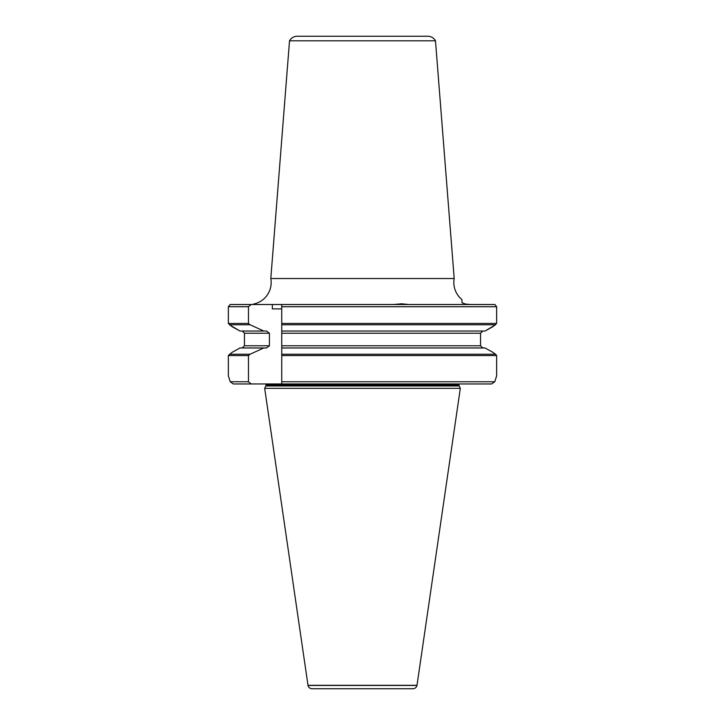 <?xml version="1.0" encoding="UTF-8"?>
<svg xmlns="http://www.w3.org/2000/svg" width="725" height="725" viewBox="0 0 725 725"><rect width="100%" height="100%" fill="white"/><g stroke="black" fill="none" stroke-linecap="round" stroke-linejoin="round"><path stroke-width="1.09" d="M461.97 299.597L461.97 302.678L461.97 299.597A22.004 22.004 0 0 1 454.194 278.527L270.806 278.527L289.52 40.799L435.48 40.799L454.194 278.527M253.342 304.509L253.342 304.11A22.004 22.004 0 0 0 270.806 278.527M461.97 302.678L465.269 304.02L470.153 304.509M408.782 304.509L401.704 303.811L393.548 304.509M289.52 40.799A8.8 8.8 0 0 1 297.223 36.25L427.777 36.25A8.8 8.8 0 0 1 435.48 40.799M459.188 383.96A2.202 2.202 0 0 0 458.998 384.839L458.998 385.038A2.202 2.202 0 0 0 459.206 385.972L460.321 388.355L264.679 388.355L265.794 385.972A2.202 2.202 0 0 0 266.002 385.038L266.002 384.839A2.202 2.202 0 0 0 265.812 383.96M308.016 685.442A4.178 4.178 0 0 0 312.103 688.75L412.897 688.75A4.178 4.178 0 0 0 416.984 685.442L308.016 685.442L264.679 388.355M416.984 685.442L460.321 388.355M239.948 331.026L263.755 331.026L250.08 324.764L229.426 324.764L239.948 331.026L232.1 326.667L228.357 323.441L228.357 306.711L230.142 304.509L494.858 304.509L496.643 306.711L496.643 323.441L492.9 326.667L485.052 331.026L495.574 324.764L281.735 324.764L281.735 331.026L485.052 331.026M272.346 304.509L272.346 308.913L281.735 308.913M251.167 304.509L248.458 306.711L228.357 306.711L230.142 304.509M250.08 324.764L248.458 323.441L248.458 306.711M263.755 331.026L266.519 331.026L269.419 333.228L269.419 345.771L266.519 347.973L239.948 347.973L232.1 352.341L239.948 347.973M248.458 355.558L228.357 355.558L228.357 375.813L230.242 381.758L233.35 383.96L230.242 381.758L248.458 381.758L248.458 355.558L250.08 354.244L263.755 347.973M248.458 381.758L251.167 383.96L281.735 383.96L281.735 381.758L494.758 381.758L496.643 375.813L496.643 355.558L496.643 375.813M485.052 347.973L492.9 352.341L485.052 347.973L281.735 347.973L281.735 381.758M281.735 323.441L496.643 323.441L496.643 306.711L281.735 306.711L281.735 354.244L495.574 354.244L496.643 355.558L281.735 355.558M281.735 306.711L281.735 304.509M269.419 333.228L244.461 333.228L242.168 331.026L244.461 333.228L244.461 345.771L242.168 347.973L244.461 345.771L269.419 345.771M281.735 333.228L480.539 333.228L482.832 331.026L480.539 333.228L480.539 345.771L482.832 347.973M496.643 306.711L494.858 304.509M248.458 323.441L228.357 323.441M228.357 355.558L232.1 352.341L228.357 355.558M492.9 352.341L495.574 354.244L492.9 352.341M250.08 354.244L229.426 354.244M491.65 383.96L494.758 381.758L491.65 383.96L281.735 383.96M251.167 383.96L233.35 383.96M307.989 685.306L417.011 685.306M458.998 385.038L266.002 385.038M459.206 385.972L265.794 385.972M458.998 384.839L266.002 384.839M281.735 345.771L480.539 345.771"/></g></svg>
